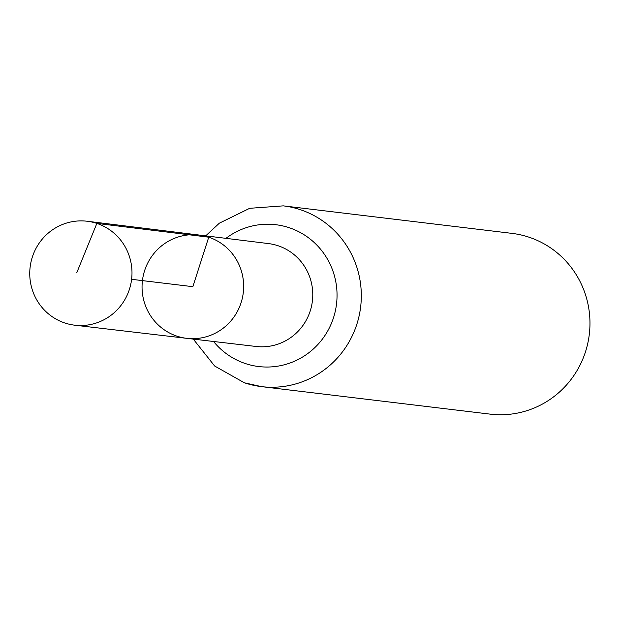 <?xml version="1.0" encoding="UTF-8"?>
<svg xmlns="http://www.w3.org/2000/svg" width="620" height="620" viewBox="0 0 620 620"><rect width="100%" height="100%" fill="white"/><g stroke="black" fill="none" stroke-linecap="round" stroke-linejoin="round"><path stroke-width="0.93" d="M208.738 237.189A52.018 50.786 -83.1 0 0 199.206 235.05A52.018 50.786 -83.1 0 0 142.43 280.612A52.018 50.786 -83.1 0 0 186.783 338.342A52.018 50.786 -83.1 0 0 242.443 297.685A52.018 50.786 -83.1 0 0 208.738 237.189M193.293 339.109L214.636 366.002L244.381 382.803L261.531 386.632L490.188 414.137A91.039 88.877 -83.1 0 0 587.822 343.139A91.039 88.877 -83.1 0 0 528.868 237.15A91.039 88.877 -83.1 0 0 511.934 233.368L283.278 205.863A91.039 88.877 96.9 0 1 300.212 209.645A91.039 88.877 96.9 0 1 359.166 315.634A91.039 88.877 96.9 0 1 261.531 386.632A91.039 88.877 96.9 0 1 244.598 382.85M186.783 338.342L256.114 346.479A51.816 50.592 96.9 0 0 311.565 305.978A51.816 50.592 96.9 0 0 277.993 245.722A51.816 50.592 96.9 0 0 268.491 243.583L199.206 235.05A52.018 50.786 96.9 0 1 243.272 292.741A52.018 50.786 96.9 0 1 186.783 338.342L74.764 325.198A52.344 51.103 96.9 0 1 64.883 323.005A52.344 51.103 96.9 0 1 31 261.989A52.344 51.103 96.9 0 1 87.265 221.255A52.344 51.103 96.9 0 1 131.611 279.31A52.344 51.103 96.9 0 1 74.764 325.198M131.611 279.31L192.851 286.68L208.738 237.189L96.86 223.409L76.779 272.715M225.967 238.344A71.424 69.735 96.9 0 1 336.179 283.999A71.424 69.735 96.9 0 1 245.474 363.584A71.424 69.735 96.9 0 1 213.559 341.488M283.278 205.863L249.713 208.304L219.379 223.161L205.716 235.848M199.206 235.05L87.265 221.255"/></g></svg>
